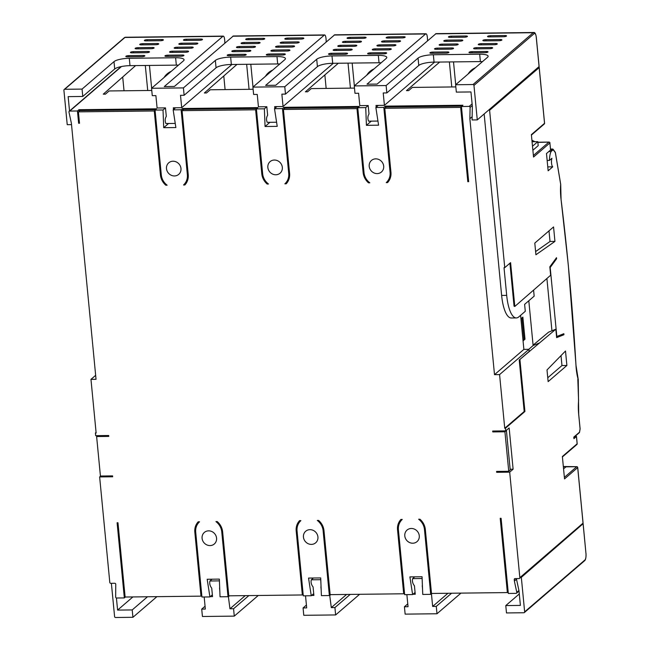 <?xml version="1.0" encoding="UTF-8"?>
<svg xmlns="http://www.w3.org/2000/svg" width="650" height="650" viewBox="0 0 650 650"><rect width="100%" height="100%" fill="white"/><g stroke="black" fill="none" stroke-linecap="round" stroke-linejoin="round"><path stroke-width="0.97" d="M195.65 531.472L194.829 532.171A14.657 13.431 -130.7 0 1 198.218 521.812L199.542 521.796A13.739 12.594 49.3 0 0 195.699 532.163L201.947 597.017L209.909 596.928L212.371 594.807M97.663 435.638L96.623 436.54L100.425 476.036L112.588 475.889L112.669 476.775L99.637 476.929L109.801 582.449A0.918 0.837 49.3 0 0 110.752 583.326L114.806 583.278A0.918 0.837 -130.7 0 1 115.765 584.155L115.668 597.033A0.918 0.837 49.3 0 0 116.626 598.008L124.337 597.919L125.377 597.025M516.506 579.256L514.378 581.084L516.799 592.361A0.918 0.837 49.3 0 1 516.027 593.361L508.324 593.45L501.085 518.286L500.216 518.302L507.366 592.581L431.494 593.458L425.336 529.49A14.657 13.431 -130.7 0 0 419.965 519.236L418.649 519.244A13.739 12.594 49.3 0 1 424.466 529.498L430.714 594.352L422.752 594.449L422.061 576.753L409.898 576.891L412.612 594.563L404.649 594.661L398.409 529.807A13.739 12.594 49.3 0 1 402.244 519.439L400.928 519.456A14.657 13.431 -130.7 0 0 397.54 529.815L403.699 593.783L330.143 594.644L323.984 530.668A14.657 13.431 -130.7 0 0 318.614 520.414L317.289 520.431A13.739 12.594 49.3 0 1 323.115 530.684L329.363 595.538L321.401 595.628L320.71 577.931L308.547 578.069L311.261 595.749L303.298 595.839L297.05 530.985A13.739 12.594 49.3 0 1 300.893 520.617L299.569 520.634A14.657 13.431 -130.7 0 0 296.189 530.993L302.348 594.961L228.792 595.822L222.633 531.854A14.657 13.431 -130.7 0 0 217.254 521.592L215.938 521.609A13.739 12.594 49.3 0 1 221.764 531.863L228.004 596.716L220.041 596.806L219.351 579.109L207.188 579.256L209.909 596.928M196.901 525.322A14.657 13.431 49.3 0 1 198.656 521.812M194.829 532.171L200.988 596.148L125.117 597.025L117.967 522.746L117.097 522.762L124.337 597.919M200.988 596.148L201.793 595.449M311.261 595.749L313.723 593.629M228.004 596.716L229.052 595.814M412.612 594.563L415.074 592.451M329.363 595.538L330.403 594.636M430.714 594.352L431.754 593.458M497.697 471.413L496.657 472.306L509.689 472.152L519.846 577.679A0.918 0.837 49.3 0 1 519.066 578.573L515.011 578.622A0.918 0.837 -130.7 0 0 514.231 579.516L514.378 581.084M484.152 113.986L501.629 295.433L506.691 295.376L504.026 267.67L504.749 267.662L489.596 110.264A0.918 0.837 49.3 0 0 489.239 109.606M504.749 267.662L510.591 262.641L514.808 306.451L550.639 275.251L549.827 266.833L556.514 257.692L556.611 258.733L555.75 258.741M520.601 315.331L523.876 349.383L528.946 349.318L529.157 351.471L519.236 360.011L555.831 329.201L556.644 337.618L563.932 334.734L563.834 333.702L556.831 336.473L550.192 267.499L556.611 258.733M519.935 359.718L524.924 411.491L505.456 428.236L504.733 428.244L524.201 411.499L524.924 411.491M509.689 472.152L513.118 469.202L509.145 427.936L505.716 430.885L505.456 428.236M519.577 578.378L582.782 523.997A0.918 0.837 -130.7 0 0 583.05 523.299L577.688 467.586L564.525 478.912L562.372 456.511L577.143 443.796L576.436 436.491L573.934 438.644L573.788 437.109L579.516 432.185L580.084 428.878L578.679 414.294A25.041 7.946 89.3 0 1 578.581 400.668L577.826 379.348M549.851 142.813L550.607 149.963L546.488 153.554L548.145 170.796L552.752 166.831A5.038 1.601 -90.7 0 1 551.541 163.248A5.038 1.601 -90.7 0 1 551.931 158.283L549.429 160.436A12.236 3.884 -90.7 0 1 551.046 151.548L551.354 150.142L552.646 149.037L555.344 152.596L560.674 184.332A25.285 8.019 89.3 0 0 561.031 199.176A883.894 280.361 -90.7 0 1 568.287 265.224A883.894 280.361 -90.7 0 1 575.989 365.56A27.178 8.621 89.3 0 0 578.216 379.584M550.566 150.044L549.884 142.968L533.536 157.032L531.375 134.631L544.538 123.313L539.175 67.6L489.596 110.264M565.5 351.016L566.889 365.479L548.137 381.623L547.008 369.939L565.5 351.016M554.946 241.41L535.917 254.768L534.796 243.084L553.556 226.947L554.946 241.41L550.022 241.467L535.616 251.582M506.691 295.376A30.534 9.685 89.3 0 0 516.319 317.939A30.534 9.685 89.3 0 0 518.798 316.883L525.289 311.301L524.615 304.371L534.162 296.156L533.601 290.282M514.808 306.451L514.053 306.183L509.917 263.217M528.808 300.763L533.122 345.54L528.726 349.326M523.063 340.868L524.989 339.211L522.86 317.102L520.934 318.76M524.989 339.211L522.982 340.072M521.918 317.907L523.973 339.219M528.946 349.318L499.574 374.595L504.733 428.244M519.236 360.011L524.201 411.499M501.629 295.433A30.534 9.685 89.3 0 0 511.249 317.996L516.319 317.939M472.136 116.748L469.861 118.706L494.504 374.66L523.876 349.383M96.078 432.437L95.412 433.006L96.135 432.997L90.968 379.356L96.038 379.299L71.394 123.346L68.973 112.076A0.918 0.837 49.3 0 1 69.745 111.077L77.447 110.979L78.934 109.704L156.544 108.802L155.058 110.077L163.02 109.988L163.711 127.684L175.874 127.546L173.16 109.866L181.123 109.777L182.601 108.501L257.896 107.624L256.409 108.899L264.371 108.81L265.062 126.506L277.225 126.36L274.511 108.688L282.474 108.599L283.952 107.323L359.247 106.446L357.768 107.721L365.731 107.624L366.421 125.328L378.584 125.182L375.863 107.51L383.825 107.412L385.312 106.137L462.922 105.235L461.435 106.511L469.146 106.421A0.918 0.837 49.3 0 1 470.104 107.404L469.861 118.706M455.837 86.913L412.352 87.417L408.647 90.61L406.477 90.634L439.684 62.059M375.863 107.51L378.3 105.414M449.369 61.945L451.782 86.962M366.421 125.328L371.288 121.136M365.731 107.624L368.16 105.536M461.435 106.511L468.674 181.675L467.805 181.683L460.655 107.404L384.784 108.29L390.942 172.258A14.657 13.431 -130.7 0 1 387.554 182.618L386.23 182.634A13.739 12.594 49.3 0 0 390.073 172.274L383.825 107.412M385.458 107.705L385.312 106.137M386.23 182.634L387.717 181.358A13.739 12.594 -130.7 0 0 390.358 177.84M387.717 181.358L388.594 181.35M338.333 63.237L305.411 91.812L307.58 91.788L311.285 88.595L354.477 88.091M274.511 108.688L276.941 106.592M326.154 88.424L324.87 75.067M265.062 126.506L269.929 122.314M264.371 108.81L266.809 106.714L267.654 115.196A7.938 7.272 49.3 0 0 267.239 122.346L276.591 122.241M357.768 107.721L364.008 172.575A13.739 12.594 49.3 0 0 369.834 182.829L368.517 182.845A14.657 13.431 -130.7 0 1 363.139 172.583L356.98 108.615L283.424 109.468L289.591 173.436A14.657 13.431 -130.7 0 1 286.203 183.804L284.879 183.812A13.739 12.594 49.3 0 0 288.722 173.452L282.474 108.599M284.107 108.883L283.952 107.323M284.879 183.812L286.366 182.536A13.739 12.594 -130.7 0 0 289.006 179.018M286.366 182.536L287.243 182.528M368.517 182.845L369.159 182.284M236.982 64.415L204.344 92.991L206.521 92.958L210.226 89.773L253.126 89.269M173.16 109.866L175.589 107.778M225.095 89.603L223.803 76.245M163.711 127.684L168.577 123.5M163.02 109.988L165.457 107.892L157.089 107.989L155.894 95.615L152.271 95.656L151.564 88.286L183.495 60.808A12.212 2.982 -5.5 0 0 184.072 59.776A12.212 2.982 -5.5 0 0 175.622 57.752L129.285 58.289A12.212 2.982 -5.5 0 0 114.002 61.62L82.062 89.091L82.778 96.46L68.153 96.631L69.534 111.004M256.409 108.899L262.657 173.753A13.739 12.594 49.3 0 0 268.483 184.007L267.158 184.023A14.657 13.431 -130.7 0 1 261.787 173.761L255.629 109.793L182.073 110.654L188.232 174.623A14.657 13.431 -130.7 0 1 184.844 184.982L183.528 184.998A13.739 12.594 49.3 0 0 187.362 174.631L181.123 109.777M182.756 110.069L182.601 108.501M183.528 184.998L185.006 183.722A13.739 12.594 -130.7 0 0 187.647 180.196M185.006 183.722L185.892 183.706M267.158 184.023L267.808 183.471M467.805 181.683L468.609 180.993M461.874 106.137L386.262 107.014L384.784 108.29M358.207 107.339L284.911 108.192L283.424 109.468M256.848 108.517L183.56 109.371L182.073 110.654M135.623 65.593L103.285 94.161L105.454 94.136L109.159 90.951L151.775 90.456M121.501 66.528L69.745 111.077M124.028 90.772L122.744 77.415M155.058 110.077L161.306 174.931A13.739 12.594 49.3 0 0 167.123 185.185L165.807 185.201A14.657 13.431 -130.7 0 1 160.436 174.947L154.278 110.971L78.406 111.857L79.503 123.256L78.634 123.264L77.447 110.979M78.634 123.264L79.438 122.574M79.081 111.272L78.934 109.704M165.807 185.201L166.449 184.649M155.496 109.704L79.885 110.581L78.406 111.857M90.968 379.356L95.656 375.326M99.637 476.929L100.685 476.027M95.412 433.006L95.664 435.663L108.696 435.508L108.786 436.394L96.623 436.54M154.278 110.971L155.074 110.281M255.629 109.793L256.433 109.103M356.98 108.615L357.784 107.924M460.655 107.404L461.451 106.714M510.144 469.235L513.118 469.202M493.813 431.023L492.773 431.925L492.684 431.039L505.716 430.885M496.657 472.306L496.576 471.421L508.739 471.282L510.218 470.007L506.415 430.503L504.928 431.787L508.739 471.282M492.773 431.925L504.928 431.787M507.366 592.581L508.17 591.89M399.604 522.966A14.657 13.431 49.3 0 1 401.367 519.447M403.699 593.783L404.503 593.092M298.252 524.144A14.657 13.431 49.3 0 1 300.016 520.626M302.348 594.961L303.144 594.271M499.574 374.595L494.504 374.66M166.498 168.667A7.638 6.996 -130.7 0 0 171.178 175.232A7.638 6.996 -130.7 0 0 178.718 174.371A7.638 6.996 -130.7 0 0 180.976 168.496A7.638 6.996 -130.7 0 0 176.296 161.939A7.638 6.996 -130.7 0 0 168.756 162.801A7.638 6.996 -130.7 0 0 166.498 168.667M267.849 167.489A7.638 6.996 -130.7 0 0 272.529 174.054A7.638 6.996 -130.7 0 0 280.069 173.192A7.638 6.996 -130.7 0 0 282.327 167.318A7.638 6.996 -130.7 0 0 277.648 160.753A7.638 6.996 -130.7 0 0 270.108 161.614A7.638 6.996 -130.7 0 0 267.849 167.489M369.208 166.311A7.638 6.996 -130.7 0 0 373.888 172.876A7.638 6.996 -130.7 0 0 381.42 172.014A7.638 6.996 -130.7 0 0 383.687 166.14A7.638 6.996 -130.7 0 0 379.007 159.575A7.638 6.996 -130.7 0 0 371.467 160.436A7.638 6.996 -130.7 0 0 369.208 166.311M202.085 538.298A7.638 6.996 -130.7 0 0 206.765 544.863A7.638 6.996 -130.7 0 0 214.305 543.993A7.638 6.996 -130.7 0 0 216.564 538.127A7.638 6.996 -130.7 0 0 211.884 531.562A7.638 6.996 -130.7 0 0 204.352 532.423A7.638 6.996 -130.7 0 0 202.085 538.298M303.444 537.111A7.638 6.996 -130.7 0 0 308.124 543.676A7.638 6.996 -130.7 0 0 315.664 542.815A7.638 6.996 -130.7 0 0 317.923 536.949A7.638 6.996 -130.7 0 0 313.243 530.384A7.638 6.996 -130.7 0 0 305.703 531.245A7.638 6.996 -130.7 0 0 303.444 537.111M404.796 535.933A7.638 6.996 -130.7 0 0 409.476 542.498A7.638 6.996 -130.7 0 0 417.016 541.637A7.638 6.996 -130.7 0 0 419.274 535.762A7.638 6.996 -130.7 0 0 414.594 529.197A7.638 6.996 -130.7 0 0 407.054 530.067A7.638 6.996 -130.7 0 0 404.796 535.933M552.752 166.831L547.771 166.888M477.279 119.901L472.071 119.966L472.363 106.486L470.957 91.942L456.332 92.113L455.626 84.744L473.005 84.541A0.918 0.837 49.3 0 1 473.956 85.418L477.279 119.901L539.077 66.568M266.841 106.714L258.44 106.811L257.246 94.429L253.63 94.469L252.915 87.108L284.773 86.734L285.48 94.104L281.864 94.144L283.059 106.527L274.658 106.624L274.828 108.412M275.438 114.709L275.494 115.091A7.938 7.272 49.3 0 1 275.502 115.139M124.418 37.651L125.426 37.253A6.11 1.934 89.3 0 0 124.93 37.464A0.918 0.837 -130.7 0 0 124.418 37.651L64.179 89.489A0.918 0.837 49.3 0 0 63.903 90.188L67.226 124.678L71.516 124.629M64.179 89.489A0.918 0.837 49.3 0 1 64.691 89.294L82.062 89.091M473.005 84.541L533.236 32.711A6.11 1.934 -90.7 0 1 533.731 32.5L436.012 33.637L377.122 84.086L366.982 84.199L425.856 33.759L334.661 34.816L275.771 85.264L265.631 85.386L324.496 34.938L233.301 35.994L174.411 86.442L164.279 86.564L223.145 36.116L125.426 37.253M64.691 89.294L124.93 37.464L222.658 36.327C223.754 35.539 224.445 36.977 224.746 40.633L224.835 43.054M82.778 96.46L114.709 68.989A12.212 2.982 174.5 0 1 130 65.658L176.329 65.122A12.212 2.982 174.5 0 1 178.449 65.154M141.887 56.672L127.408 56.834A2.291 0.561 -5.5 0 1 125.824 56.461A2.291 0.561 -5.5 0 1 128.798 55.64L143.276 55.469A2.291 0.561 -5.5 0 1 144.861 55.851A2.291 0.561 -5.5 0 1 141.887 56.672M160.42 40.722L145.941 40.893A2.291 0.561 -5.5 0 1 144.357 40.511A2.291 0.561 -5.5 0 1 147.331 39.691L161.809 39.528A2.291 0.561 -5.5 0 1 163.394 39.902A2.291 0.561 -5.5 0 1 160.42 40.722M199.518 40.267L185.039 40.438A2.291 0.561 -5.5 0 1 183.454 40.056A2.291 0.561 -5.5 0 1 186.428 39.236L200.907 39.073A2.291 0.561 -5.5 0 1 202.491 39.447A2.291 0.561 -5.5 0 1 199.518 40.267M194.878 44.249L180.399 44.419A2.291 0.561 -5.5 0 1 178.815 44.046A2.291 0.561 -5.5 0 1 181.797 43.225L196.276 43.054A2.291 0.561 -5.5 0 1 197.86 43.436A2.291 0.561 -5.5 0 1 194.878 44.249M155.789 44.712L141.31 44.874A2.291 0.561 -5.5 0 1 139.726 44.501A2.291 0.561 -5.5 0 1 142.699 43.68L157.178 43.509A2.291 0.561 -5.5 0 1 158.763 43.891A2.291 0.561 -5.5 0 1 155.789 44.712M190.247 48.238L175.768 48.409A2.291 0.561 -5.5 0 1 174.184 48.027A2.291 0.561 -5.5 0 1 177.157 47.214L191.636 47.044A2.291 0.561 -5.5 0 1 193.221 47.426A2.291 0.561 -5.5 0 1 190.247 48.238M151.157 48.693L136.679 48.864A2.291 0.561 -5.5 0 1 135.094 48.482A2.291 0.561 -5.5 0 1 138.068 47.669L152.547 47.499A2.291 0.561 -5.5 0 1 154.131 47.881A2.291 0.561 -5.5 0 1 151.157 48.693M185.616 52.227L171.137 52.398A2.291 0.561 -5.5 0 1 169.553 52.016A2.291 0.561 -5.5 0 1 172.526 51.196L187.005 51.033A2.291 0.561 -5.5 0 1 188.589 51.407A2.291 0.561 -5.5 0 1 185.616 52.227M146.518 52.683L132.039 52.853A2.291 0.561 -5.5 0 1 130.455 52.471A2.291 0.561 -5.5 0 1 133.429 51.651L147.907 51.488A2.291 0.561 -5.5 0 1 149.5 51.862A2.291 0.561 -5.5 0 1 146.518 52.683M180.984 56.217L166.506 56.379A2.291 0.561 -5.5 0 1 164.921 56.006A2.291 0.561 -5.5 0 1 167.895 55.185L182.374 55.014A2.291 0.561 -5.5 0 1 183.958 55.396A2.291 0.561 -5.5 0 1 180.984 56.217M166.376 75.538A18.322 16.786 49.3 0 1 168.399 72.897M151.564 88.286L183.422 87.913L184.129 95.282L180.505 95.322L181.699 107.705L231.944 64.472M181.699 107.705L173.306 107.803L173.477 109.598M175.24 123.419L165.888 123.524A7.938 7.272 49.3 0 1 166.303 116.374L165.482 107.892M183.422 87.913L215.353 60.434A12.212 2.982 -5.5 0 1 230.644 57.111L231.351 64.48A12.212 2.982 174.5 0 0 216.06 67.803L215.353 60.434M184.129 95.282L216.06 67.803M279.801 63.976A12.212 2.982 174.5 0 0 277.688 63.944L231.351 64.48M252.915 87.108L284.854 59.629A12.212 2.982 -5.5 0 0 285.423 58.589A12.212 2.982 -5.5 0 0 276.973 56.574L230.644 57.111M286.39 39.252L300.869 39.089A2.291 0.561 -5.5 0 0 303.842 38.269A2.291 0.561 -5.5 0 0 302.258 37.887L287.779 38.058A2.291 0.561 -5.5 0 0 284.806 38.878A2.291 0.561 -5.5 0 0 286.39 39.252M267.857 55.201L282.336 55.031A2.291 0.561 -5.5 0 0 285.309 54.218A2.291 0.561 -5.5 0 0 283.725 53.836L269.246 54.007A2.291 0.561 -5.5 0 0 266.273 54.828A2.291 0.561 -5.5 0 0 267.857 55.201M228.759 55.656L243.238 55.486A2.291 0.561 -5.5 0 0 246.22 54.673A2.291 0.561 -5.5 0 0 244.627 54.291L230.149 54.462A2.291 0.561 -5.5 0 0 227.175 55.283A2.291 0.561 -5.5 0 0 228.759 55.656M272.488 51.212L286.967 51.049A2.291 0.561 -5.5 0 0 289.941 50.229A2.291 0.561 -5.5 0 0 288.356 49.847L273.877 50.017A2.291 0.561 -5.5 0 0 270.904 50.838A2.291 0.561 -5.5 0 0 272.488 51.212M233.399 51.667L247.877 51.504A2.291 0.561 -5.5 0 0 250.851 50.684A2.291 0.561 -5.5 0 0 249.267 50.302L234.788 50.472A2.291 0.561 -5.5 0 0 231.814 51.293A2.291 0.561 -5.5 0 0 233.399 51.667M277.119 47.231L291.598 47.06A2.291 0.561 -5.5 0 0 294.58 46.239A2.291 0.561 -5.5 0 0 292.996 45.866L278.517 46.036A2.291 0.561 -5.5 0 0 275.535 46.849A2.291 0.561 -5.5 0 0 277.119 47.231M238.03 47.686L252.509 47.515A2.291 0.561 -5.5 0 0 255.482 46.694A2.291 0.561 -5.5 0 0 253.898 46.321L239.419 46.491A2.291 0.561 -5.5 0 0 236.446 47.304A2.291 0.561 -5.5 0 0 238.03 47.686M281.759 43.241L296.238 43.071A2.291 0.561 -5.5 0 0 299.211 42.258A2.291 0.561 -5.5 0 0 297.627 41.876L283.148 42.047A2.291 0.561 -5.5 0 0 280.174 42.859A2.291 0.561 -5.5 0 0 281.759 43.241M242.661 43.696L257.14 43.526A2.291 0.561 -5.5 0 0 260.114 42.713A2.291 0.561 -5.5 0 0 258.529 42.331L244.051 42.502A2.291 0.561 -5.5 0 0 241.077 43.314A2.291 0.561 -5.5 0 0 242.661 43.696M247.301 39.707L261.779 39.544A2.291 0.561 -5.5 0 0 264.753 38.724A2.291 0.561 -5.5 0 0 263.169 38.342L248.69 38.512A2.291 0.561 -5.5 0 0 245.708 39.333A2.291 0.561 -5.5 0 0 247.301 39.707M283.059 106.527L333.296 63.294M284.773 86.734L316.704 59.256A12.212 2.982 -5.5 0 1 331.996 55.933L332.702 63.302A12.212 2.982 174.5 0 0 317.419 66.625L316.704 59.256M285.48 94.104L317.419 66.625M376.179 107.234L376.009 105.446L384.41 105.341L383.216 92.966L386.839 92.926L386.124 85.556L354.274 85.922L386.206 58.451A12.212 2.982 -5.5 0 0 386.783 57.411A12.212 2.982 -5.5 0 0 378.332 55.396L331.996 55.933M381.152 62.79A12.212 2.982 174.5 0 0 379.039 62.766L332.702 63.302M354.274 85.922L354.981 93.291L358.605 93.251L359.791 105.633L368.192 105.536L369.005 114.018A7.938 7.272 49.3 0 0 368.591 121.168L377.951 121.062M331.508 53.284A2.291 0.561 -5.5 0 0 328.534 54.096A2.291 0.561 -5.5 0 0 330.119 54.478L344.598 54.308A2.291 0.561 -5.5 0 0 347.571 53.495A2.291 0.561 -5.5 0 0 345.987 53.113L331.508 53.284L331.622 54.462M363.131 38.358L348.652 38.529A2.291 0.561 -5.5 0 1 347.067 38.155A2.291 0.561 -5.5 0 1 350.041 37.334L364.52 37.164A2.291 0.561 -5.5 0 1 366.104 37.546A2.291 0.561 -5.5 0 1 363.131 38.358M402.22 37.903L387.741 38.074A2.291 0.561 -5.5 0 1 386.157 37.7A2.291 0.561 -5.5 0 1 389.131 36.879L403.609 36.709A2.291 0.561 -5.5 0 1 405.194 37.091A2.291 0.561 -5.5 0 1 402.22 37.903M397.589 41.892L383.11 42.063A2.291 0.561 -5.5 0 1 381.526 41.681A2.291 0.561 -5.5 0 1 384.499 40.869L398.978 40.698A2.291 0.561 -5.5 0 1 400.562 41.072A2.291 0.561 -5.5 0 1 397.589 41.892M358.499 42.347L344.021 42.518A2.291 0.561 -5.5 0 1 342.428 42.136A2.291 0.561 -5.5 0 1 345.41 41.324L359.889 41.153A2.291 0.561 -5.5 0 1 361.473 41.527A2.291 0.561 -5.5 0 1 358.499 42.347M392.957 45.882L378.479 46.044A2.291 0.561 -5.5 0 1 376.894 45.671A2.291 0.561 -5.5 0 1 379.868 44.85L394.347 44.688A2.291 0.561 -5.5 0 1 395.931 45.061A2.291 0.561 -5.5 0 1 392.957 45.882M353.86 46.337L339.381 46.508A2.291 0.561 -5.5 0 1 337.797 46.126A2.291 0.561 -5.5 0 1 340.771 45.305L355.249 45.142A2.291 0.561 -5.5 0 1 356.834 45.516A2.291 0.561 -5.5 0 1 353.86 46.337M388.326 49.863L373.839 50.034A2.291 0.561 -5.5 0 1 372.255 49.66A2.291 0.561 -5.5 0 1 375.237 48.839L389.716 48.669A2.291 0.561 -5.5 0 1 391.3 49.051A2.291 0.561 -5.5 0 1 388.326 49.863M349.229 50.318L334.75 50.489A2.291 0.561 -5.5 0 1 333.166 50.115A2.291 0.561 -5.5 0 1 336.139 49.294L350.618 49.124A2.291 0.561 -5.5 0 1 352.202 49.506A2.291 0.561 -5.5 0 1 349.229 50.318M383.687 53.852L369.208 54.023A2.291 0.561 -5.5 0 1 367.624 53.641A2.291 0.561 -5.5 0 1 370.598 52.829L385.076 52.658A2.291 0.561 -5.5 0 1 386.661 53.04A2.291 0.561 -5.5 0 1 383.687 53.852M376.789 113.531L376.846 113.912A7.938 7.272 49.3 0 1 376.854 113.961M386.124 85.556L418.056 58.078A12.212 2.982 -5.5 0 1 433.347 54.754L434.062 62.124A12.212 2.982 174.5 0 0 418.771 65.447L418.056 58.078M386.839 92.926L418.771 65.447M455.626 84.744L487.557 57.265A12.212 2.982 -5.5 0 0 488.134 56.233A12.212 2.982 -5.5 0 0 479.684 54.21L433.347 54.754M482.511 61.612A12.212 2.982 174.5 0 0 480.391 61.579L434.062 62.124M489.101 36.896L503.579 36.725A2.291 0.561 -5.5 0 0 506.553 35.913A2.291 0.561 -5.5 0 0 504.969 35.531L490.49 35.701A2.291 0.561 -5.5 0 0 487.516 36.514A2.291 0.561 -5.5 0 0 489.101 36.896M470.567 52.845L485.046 52.674A2.291 0.561 -5.5 0 0 488.02 51.854A2.291 0.561 -5.5 0 0 486.436 51.48L471.957 51.642A2.291 0.561 -5.5 0 0 468.975 52.463A2.291 0.561 -5.5 0 0 470.567 52.845M431.47 53.3L445.949 53.129A2.291 0.561 -5.5 0 0 448.923 52.309A2.291 0.561 -5.5 0 0 447.338 51.935L432.859 52.098A2.291 0.561 -5.5 0 0 429.886 52.918A2.291 0.561 -5.5 0 0 431.47 53.3M475.199 48.856L489.677 48.685A2.291 0.561 -5.5 0 0 492.651 47.873A2.291 0.561 -5.5 0 0 491.067 47.491L476.588 47.661A2.291 0.561 -5.5 0 0 473.614 48.474A2.291 0.561 -5.5 0 0 475.199 48.856M436.101 49.311L450.58 49.14A2.291 0.561 -5.5 0 0 453.554 48.328A2.291 0.561 -5.5 0 0 451.969 47.946L437.491 48.116A2.291 0.561 -5.5 0 0 434.517 48.929A2.291 0.561 -5.5 0 0 436.101 49.311M479.83 44.866L494.309 44.704A2.291 0.561 -5.5 0 0 497.282 43.883A2.291 0.561 -5.5 0 0 495.698 43.501L481.219 43.672A2.291 0.561 -5.5 0 0 478.246 44.492A2.291 0.561 -5.5 0 0 479.83 44.866M440.741 45.321L455.219 45.159A2.291 0.561 -5.5 0 0 458.193 44.338A2.291 0.561 -5.5 0 0 456.609 43.956L442.13 44.127A2.291 0.561 -5.5 0 0 439.156 44.947A2.291 0.561 -5.5 0 0 440.741 45.321M484.461 40.885L498.94 40.714A2.291 0.561 -5.5 0 0 501.922 39.894A2.291 0.561 -5.5 0 0 500.329 39.52L485.851 39.683A2.291 0.561 -5.5 0 0 482.877 40.503A2.291 0.561 -5.5 0 0 484.461 40.885M445.372 41.34L459.851 41.169A2.291 0.561 -5.5 0 0 462.824 40.349A2.291 0.561 -5.5 0 0 461.24 39.975L446.761 40.137A2.291 0.561 -5.5 0 0 443.788 40.958A2.291 0.561 -5.5 0 0 445.372 41.34M450.003 37.351L464.482 37.18A2.291 0.561 -5.5 0 0 467.456 36.367A2.291 0.561 -5.5 0 0 465.871 35.986L451.392 36.156A2.291 0.561 -5.5 0 0 448.419 36.969A2.291 0.561 -5.5 0 0 450.003 37.351M384.41 105.341L434.647 62.116M470.438 72.004A18.322 16.786 49.3 0 1 472.461 69.355M427.546 40.698L427.448 38.269C427.156 34.613 426.457 33.183 425.368 33.971L334.149 35.027M232.797 36.213L324.017 35.149C325.106 34.361 325.796 35.791 326.097 39.455L326.194 41.876M311.61 595.449L313.893 595.416L313.081 586.934A7.938 7.272 49.3 0 1 311.285 579.808L320.775 579.702M313.373 578.012L311.285 579.808M321.165 589.599L320.897 586.844M412.961 594.271L415.252 594.238L414.432 585.756A7.938 7.272 49.3 0 1 412.644 578.63L422.134 578.524M414.724 576.834L412.644 578.63M431.064 594.059L432.161 593.45M431.462 594.051L432.656 606.434L447.956 593.271M582.822 523.965L521.324 577.363L524.648 611.853A0.918 0.837 49.3 0 1 523.859 612.747L506.488 612.95L505.773 605.581L519.301 593.946M505.773 605.581L520.398 605.41L519.001 590.866L516.368 578.606M432.656 606.434L436.28 606.385L451.571 593.231M406.876 594.636L408.046 606.718L404.422 606.759L405.137 614.128L436.987 613.754L436.28 606.385M436.987 613.754L460.972 593.117M422.516 588.421L422.248 585.666M404.422 606.759L407.769 603.883M305.524 595.814L306.686 607.896L303.071 607.937L303.777 615.306L335.636 614.941L334.921 607.571L350.22 594.409M335.636 614.941L359.621 594.295M329.704 595.238L331.305 607.612L346.604 594.449M331.305 607.612L334.921 607.571M330.111 595.229L330.809 594.636M303.071 607.937L306.418 605.061M204.173 596.992L205.335 609.074L201.719 609.123L202.426 616.492L234.276 616.119L233.569 608.749L248.869 595.587M234.276 616.119L258.269 595.473M228.353 596.416L229.954 608.79L245.245 595.628M229.954 608.79L233.569 608.749M228.759 596.408L229.45 595.814M210.259 596.627L212.542 596.602L211.721 588.112A7.938 7.272 49.3 0 1 209.934 580.994L219.424 580.881M212.022 579.199L209.934 580.994M219.806 590.777L219.546 588.023M201.719 609.123L205.059 606.239M111.386 583.318L114.595 616.622A0.918 0.837 49.3 0 0 115.554 617.5L132.925 617.297L132.218 609.928L147.509 596.765M132.925 617.297L156.91 596.659M132.218 609.928L117.593 610.098L132.893 596.936M117.593 610.098L116.423 597.992M455.707 84.679L453.513 61.896M348.018 63.123L350.423 88.14M354.356 85.857L352.162 63.074M374.018 68.933A18.322 16.786 -130.7 0 0 369.899 71.476A18.322 16.786 -130.7 0 0 366.762 75.172M369.078 73.182A18.322 16.786 49.3 0 1 371.101 70.541M475.378 67.754A18.322 16.786 -130.7 0 0 471.25 70.297A18.322 16.786 -130.7 0 0 468.122 73.994M246.659 64.301L249.072 89.318M145.308 65.479L147.721 90.496M151.645 88.213L149.451 65.439M171.316 71.289A18.322 16.786 -130.7 0 0 167.188 73.84A18.322 16.786 -130.7 0 0 164.06 77.537M252.996 87.035L250.803 64.252M272.667 70.111A18.322 16.786 -130.7 0 0 268.539 72.654A18.322 16.786 -130.7 0 0 265.411 76.359M267.727 74.36A18.322 16.786 49.3 0 1 269.75 71.719M555.831 329.201L548.584 332.166L533.081 345.15M566.889 365.479L561.966 365.536L547.763 377.764M532.878 150.248L538.192 145.681L537.802 141.676L532.066 141.741M575.128 436.264L576.436 436.491M532.496 146.242L537.802 141.676M563.932 334.734L561.145 334.766M548.998 230.864L550.022 241.467M561.015 355.607L561.966 365.536M546.91 278.541L551.939 330.793M550.517 149.061L552.646 149.037L553.215 149.679L551.046 151.548L548.787 151.572M550.436 150.158L551.354 150.142M549.429 160.436L547.154 160.461M521.324 577.363L520.747 577.371M516.799 592.361L518.928 590.525M515.271 578.614L514.231 579.516M519.846 577.679L583.034 523.153M539.142 67.446L539.175 67.6A0.918 0.837 -130.7 0 0 538.817 66.95M472.266 105.536L470.104 107.404M469.146 106.421L472.111 103.87M390.073 172.274L390.877 171.576M288.722 173.452L289.518 172.762M187.362 174.631L188.167 173.94M160.436 174.947L161.241 174.249M261.787 173.761L262.592 173.071M363.139 172.583L363.943 171.893M425.262 528.824L424.466 529.498M398.361 529.108L397.54 529.815M323.903 530.002L323.115 530.684M297.001 530.286L296.189 530.993M222.552 531.18L221.764 531.863M539.394 342.981L533.122 345.54M143.382 56.526L143.276 55.469M128.798 55.64L128.911 56.818M161.915 40.576L161.809 39.528M147.331 39.691L147.444 40.869M201.004 40.121L200.907 39.073M186.428 39.236L186.542 40.414M196.373 44.111L196.276 43.054M181.797 43.225L181.903 44.403M157.284 44.566L157.178 43.509M142.699 43.68L142.813 44.858M191.742 48.1L191.636 47.044M177.157 47.214L177.271 48.392M152.644 48.555L152.547 47.499M138.068 47.669L138.182 48.847M187.102 52.081L187.005 51.033M172.526 51.196L172.64 52.374M148.013 52.536L147.907 51.488M133.429 51.651L133.543 52.829M182.471 56.071L182.374 55.014M167.895 55.185L168.009 56.363M114.709 68.989L114.002 61.62M129.285 58.289L130 65.658M176.329 65.122L175.622 57.752M277.688 63.944L276.973 56.574M302.364 38.943L302.258 37.887M287.779 38.058L287.893 39.236M283.822 54.892L283.725 53.836M269.246 54.007L269.36 55.185M244.733 55.348L244.627 54.291M230.149 54.462L230.262 55.64M288.462 50.903L288.356 49.847M273.877 50.017L273.991 51.196M249.364 51.358L249.267 50.302M234.788 50.472L234.902 51.651M293.093 46.914L292.996 45.866M278.517 46.036L278.631 47.214M254.004 47.369L253.898 46.321M239.419 46.491L239.533 47.669M297.724 42.933L297.627 41.876M283.148 42.047L283.262 43.225M258.635 43.387L258.529 42.331M244.051 42.502L244.164 43.68M263.266 39.398L263.169 38.342M248.69 38.512L248.804 39.691M379.039 62.766L378.332 55.396M346.084 54.161L345.987 53.113M364.618 38.22L364.52 37.164M350.041 37.334L350.155 38.512M403.715 37.765L403.609 36.709M389.131 36.879L389.244 38.058M399.084 41.746L398.978 40.698M384.499 40.869L384.613 42.047M359.986 42.201L359.889 41.153M345.41 41.324L345.524 42.502M394.444 45.736L394.347 44.688M379.868 44.85L379.982 46.028M355.355 46.191L355.249 45.142M340.771 45.305L340.884 46.483M389.813 49.725L389.716 48.669M375.237 48.839L375.351 50.017M350.724 50.18L350.618 49.124M336.139 49.294L336.253 50.472M385.182 53.706L385.076 52.658M370.598 52.829L370.711 54.007M480.391 61.579L479.684 54.21M505.066 36.579L504.969 35.531M490.49 35.701L490.604 36.879M486.533 52.528L486.436 51.48M471.957 51.642L472.071 52.829M447.444 52.983L447.338 51.935M432.859 52.098L432.973 53.284M491.164 48.547L491.067 47.491M476.588 47.661L476.702 48.839M452.075 49.002L451.969 47.946M437.491 48.116L437.604 49.294M495.804 44.558L495.698 43.501M481.219 43.672L481.333 44.85M456.706 45.012L456.609 43.956M442.13 44.127L442.244 45.305M500.435 40.568L500.329 39.52M485.851 39.683L485.964 40.861M461.337 41.023L461.24 39.975M446.761 40.137L446.875 41.316M465.977 37.034L465.871 35.986M451.392 36.156L451.506 37.334M539.086 66.714L536.25 37.245A5.192 1.649 -90.7 0 0 534.194 33.589L473.956 85.418M534.194 33.589A0.918 0.837 -130.7 0 0 533.236 32.711L435.5 33.849M524.371 612.56L584.61 560.722A0.918 0.837 -130.7 0 0 584.878 560.024L524.648 611.853M584.61 560.722C585.674 559.845 586.137 557.456 586.016 553.581L585.975 553.654A5.192 1.649 -90.7 0 1 584.878 560.024M583.18 524.103L585.959 553.508M585.975 553.654L583.139 524.176M531.416 135.07L544.269 124.012A0.918 0.837 -130.7 0 0 544.538 123.313L544.521 123.167M538.216 142.22L549.006 142.066A0.918 0.918 0 0 1 549.924 142.894L549.884 142.968A0.918 0.837 -130.7 0 0 548.925 142.098L549.096 142.106M533.382 155.472L548.925 142.098L537.875 142.391M534.747 141.708A10.684 9.791 49.3 0 1 531.928 140.327M562.413 456.942L576.875 444.503A0.918 0.837 -130.7 0 0 577.143 443.796L577.127 443.649M577.655 467.431L577.688 467.586A0.918 0.837 -130.7 0 0 576.737 466.716L576.899 466.724M564.379 477.344L576.737 466.716L565.874 466.838A10.684 9.791 49.3 0 1 563.339 466.546M566.02 466.838L563.558 468.829M578.24 379.486L576.022 365.527L568.311 265.168L561.031 199.176M519.017 591.045L516.547 593.174M121.128 66.601L69.225 111.264M533.731 32.5C534.934 32.273 535.787 33.824 536.291 37.164L539.134 66.641M544.269 124.012A0.918 0.918 0 0 0 544.578 123.232L539.216 67.527A0.918 0.918 0 0 0 538.874 66.901M531.919 140.229L534.918 141.708M576.875 444.503A0.918 0.918 0 0 0 577.184 443.723L576.485 436.41M582.782 523.997A0.918 0.918 0 0 0 583.091 523.217L577.728 467.512A0.918 0.918 0 0 0 576.81 466.684L563.331 466.497M578.248 379.502L578.703 414.245L580.117 428.902L579.524 432.372M561.064 199.103L560.706 184.316L555.36 152.433M553.085 149.264L555.303 152.295M579.394 432.599L573.82 437.401"/></g></svg>
